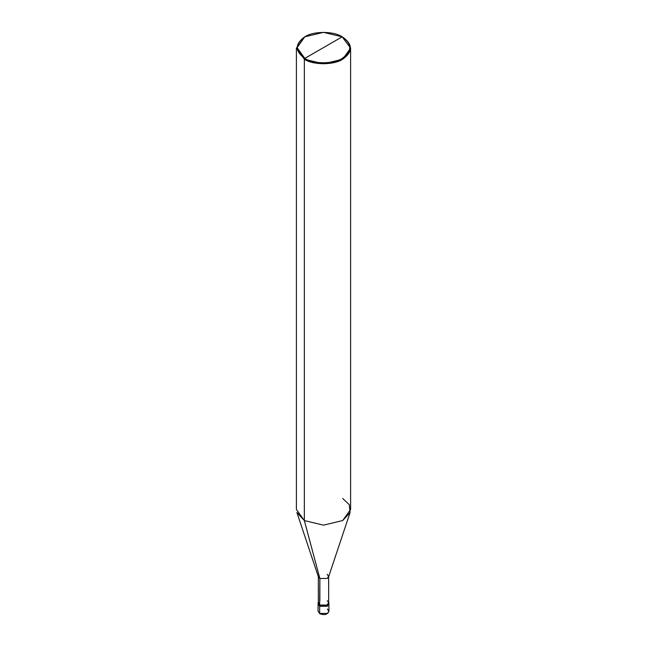 <?xml version="1.0" encoding="UTF-8"?>
<svg xmlns="http://www.w3.org/2000/svg" width="647" height="647" viewBox="0 0 647 647"><rect width="100%" height="100%" fill="white"/><g stroke="black" fill="none" stroke-linecap="round" stroke-linejoin="round"><path stroke-width="0.97" d="M318.081 602.939L319.667 605.147L318.348 601.961L318.081 602.939L318.081 611.237L319.812 613.76C324.535 615.426 327.576 614.585 328.919 611.237L327.333 613.445L319.667 613.445L319.667 606.255L318.081 604.047L319.667 606.255L327.333 606.255L328.838 603.489L327.333 606.255L319.667 606.255L319.667 613.445L320.144 613.72L318.081 611.237L319.667 613.445L327.333 613.445L328.919 611.237L327.333 609.021M318.162 603.489L319.667 606.255L318.356 603.061M319.667 606.255L327.333 606.255L328.919 604.047L327.333 606.255L319.667 606.255L319.667 605.147L319.667 606.255M319.861 600.837L319.861 578.491L304.341 520.568L304.341 59.217L323.5 63.802L342.659 59.217L350.601 48.153L342.182 36.814C352.259 44.004 352.259 51.202 342.182 58.392C333.771 64.207 313.229 64.207 304.818 58.392L342.182 36.814L323.5 32.35L304.818 36.814L297.078 47.603L304.818 58.392L304.341 59.217L304.341 520.568L319.861 578.491L319.667 605.147L327.333 605.147L328.919 602.939L328.652 601.961L327.333 605.147L319.667 605.147L318.348 602.939L318.348 576.388L319.861 578.491L318.445 576.954L296.892 512.473L304.341 520.568L296.399 509.504L296.399 48.153L304.341 59.217L296.399 48.153L304.341 37.097L296.399 48.153M304.818 58.392C294.741 51.202 294.741 44.004 304.818 36.814C313.229 30.999 333.771 30.999 342.182 36.814L304.818 58.392C313.229 64.207 333.771 64.207 342.182 58.392C352.259 51.202 352.259 44.004 342.182 36.814L342.659 37.097C352.995 44.465 352.995 51.841 342.659 59.217C334.038 65.185 312.962 65.185 304.341 59.217L304.818 58.392M350.601 48.153L350.601 509.504L342.659 520.568L323.5 525.154L304.341 520.568L323.5 525.154L342.659 520.568L350.108 512.473L328.555 576.954L327.139 578.491L319.861 578.491L327.139 578.491L328.652 576.388L328.652 602.939L327.139 605.042L319.861 605.042C324.357 607.865 332.032 603.433 327.139 600.837M328.652 576.388L327.139 574.285M350.108 512.473L349.259 504.644L342.659 498.441M328.919 611.237L328.919 602.939M342.659 37.097L342.182 36.814"/></g></svg>
